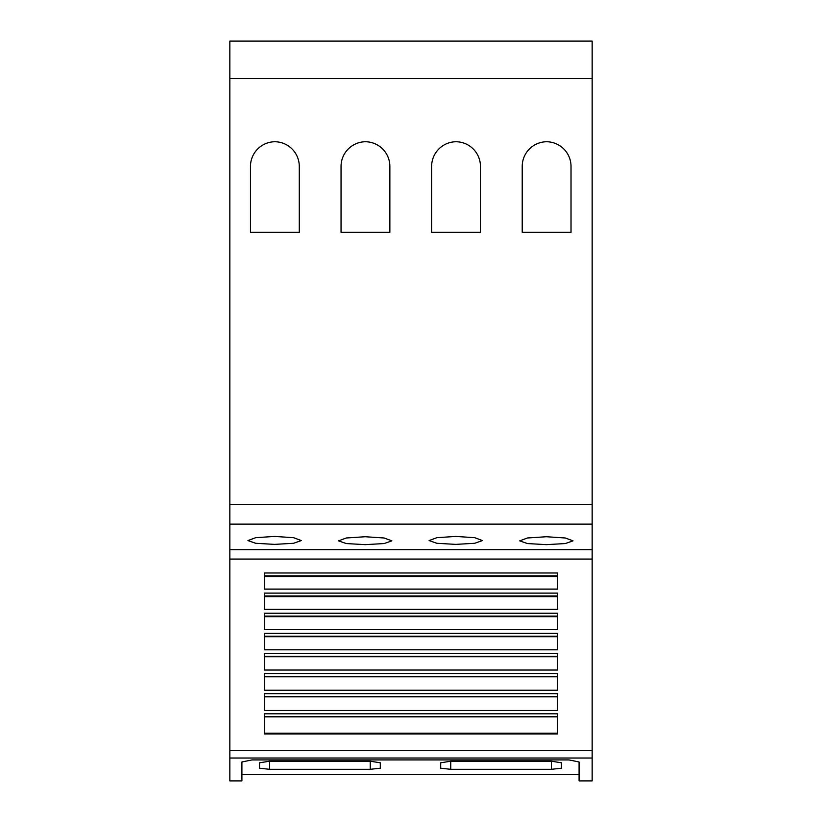 <?xml version="1.0" encoding="UTF-8"?>
<svg xmlns="http://www.w3.org/2000/svg" width="822" height="822" viewBox="0 0 822 822"><rect width="100%" height="100%" fill="white"/><g stroke="black" fill="none" stroke-linecap="round" stroke-linejoin="round"><path stroke-width="1.23" d="M592.159 758.028L592.159 780.9L579.078 780.9L579.078 761.984L569.019 759.929L251.984 759.929L241.915 761.973L241.915 780.9L229.841 780.9L229.841 758.028L592.159 758.028L592.159 41.1L229.841 41.1L229.841 78.532L592.159 78.532M269.595 769.31L259.526 768.21L259.526 762.806L269.595 761.203L370.239 761.203L380.298 762.806L380.298 768.21L370.239 769.31L269.595 769.31L269.595 761.203M450.754 769.31L440.695 768.21L440.695 762.806L450.754 761.203L551.398 761.203L561.467 762.806L561.467 768.21L551.398 769.31L450.754 769.31L450.754 761.203M579.078 774.663L241.915 774.663M546.373 536.735L565.289 537.989L573.037 540.855L565.289 543.558L546.373 544.647L527.447 543.558L519.699 540.855L527.447 537.989L546.373 536.735M455.789 536.427L474.715 537.68L482.463 540.568L474.705 543.291L455.789 544.38L436.862 543.291L429.115 540.568L436.862 537.68L455.789 536.427M365.204 536.735L384.131 537.989L391.878 540.855L384.121 543.558L365.204 544.647L346.288 543.558L338.53 540.855L346.288 537.989L365.204 536.735M274.62 536.427L293.546 537.68L301.294 540.568L293.546 543.291L274.62 544.38L255.704 543.291L247.956 540.568L255.704 537.68L274.62 536.427M250.474 232.328L250.474 166.404A24.66 24.66 0 0 1 274.877 141.744A24.66 24.66 0 0 1 299.28 166.404L299.28 232.328L250.474 232.328M341.048 232.328L341.048 166.404A24.66 24.66 0 0 1 365.461 141.744A24.66 24.66 0 0 1 389.864 166.404L389.864 232.328L341.048 232.328M431.632 232.328L431.632 166.404A24.66 24.66 0 0 1 456.035 141.744A24.66 24.66 0 0 1 480.449 166.404L480.449 232.328L431.632 232.328M522.217 232.328L522.217 166.404A24.66 24.66 0 0 1 546.62 141.744A24.66 24.66 0 0 1 571.023 166.404L571.023 232.328L522.217 232.328M229.841 78.532L229.841 549.651L592.159 549.651M380.298 762.806L380.298 768.21M557.439 572.985L557.439 589.148L264.561 589.148L264.561 572.985L557.439 572.985M557.439 593.104L557.439 609.379L264.561 609.379L264.561 593.104L557.439 593.104M557.439 613.222L557.439 629.601L264.561 629.601L264.561 613.222L557.439 613.222M557.439 633.341L557.439 649.822L264.561 649.822L264.561 633.341L557.439 633.341M557.439 653.459L557.439 670.053L264.561 670.053L264.561 653.459L557.439 653.459M557.439 673.567L557.439 690.274L264.561 690.274L264.561 673.567L557.439 673.567M557.439 693.686L557.439 710.496L264.561 710.496L264.561 693.686L557.439 693.686M557.439 713.804L557.439 733.943L264.561 733.943L264.561 713.804L557.439 713.804M264.561 636.711L557.439 636.711M264.561 649.781L557.439 649.781M264.561 656.747L557.439 656.747M264.561 670.002L557.439 670.002M264.561 676.794L557.439 676.794M264.561 690.233L557.439 690.233M264.561 696.84L557.439 696.84M264.561 710.465L557.439 710.465M264.561 716.876L557.439 716.876M264.561 733.193L557.439 733.193M264.561 576.582L557.439 576.582M264.561 589.086L557.439 589.086M264.561 596.628L557.439 596.628M264.561 609.318L557.439 609.318M264.561 616.664L557.439 616.664M264.561 629.549L557.439 629.549M229.841 549.651L229.841 758.028M229.841 504.359L592.159 504.359M229.841 524.128L592.159 524.128M370.239 761.203L370.239 769.31M551.398 761.203L551.398 769.31M264.561 636.218L557.439 636.218M264.561 656.336L557.439 656.336M264.561 676.455L557.439 676.455M264.561 696.573L557.439 696.573M264.561 716.692L557.439 716.692M264.561 575.873L557.439 575.873M264.561 595.991L557.439 595.991M264.561 616.11L557.439 616.11M229.841 559.073L592.159 559.073M229.841 750.445L592.159 750.445"/></g></svg>
